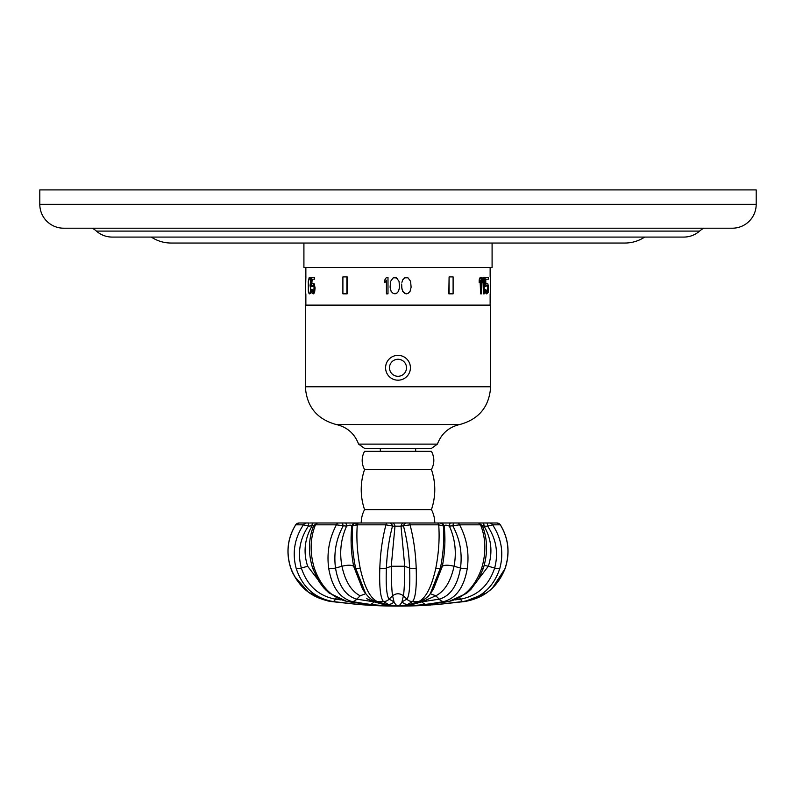 <?xml version="1.0" encoding="UTF-8"?>
<svg xmlns="http://www.w3.org/2000/svg" width="796" height="796" viewBox="0 0 796 796"><rect width="100%" height="100%" fill="white"/><g stroke="black" fill="none" stroke-linecap="round" stroke-linejoin="round"><path stroke-width="1.19" d="M756.2 204.323L756.2 189.906L39.8 189.906L39.8 204.323A23.88 23.88 0 0 0 63.68 228.203L732.32 228.203A23.88 23.88 0 0 0 756.2 204.323L39.8 204.323M92.346 228.203A23.91 23.91 0 0 1 96.416 231.099A23.86 23.86 0 0 0 112.206 237.079L683.794 237.079A23.86 23.86 0 0 0 699.585 231.099L96.416 231.099M703.654 228.203A23.91 23.91 0 0 0 699.585 231.099M644.66 237.079A35.85 35.85 0 0 1 624.86 243.039L171.14 243.039A35.85 35.85 0 0 1 151.339 237.079M303.913 243.039L303.913 267.506L492.087 267.506L492.087 243.039M406.378 277.456L404.806 277.804L407.96 277.804L410.587 281.286L411.114 287.207L410.059 291.396L407.96 293.485L406.378 293.833L403.492 292.44L401.91 288.958L401.652 284.072M404.806 277.804L402.706 279.894L401.91 282.331L402.706 279.894L404.806 277.804M480.595 293.833L481.5 293.833L481.5 277.456L480.147 277.456L479.192 279.894L479.192 282.68L480.595 280.242L480.595 293.833L480.147 281.396M483.461 293.833L484.227 293.833L484.227 277.456L483.013 277.456L482.207 279.894L482.207 282.68L483.461 280.242L483.461 293.833L483.013 281.595M487.739 288.251L486.784 292.092L487.689 291.744L488.187 288.958L487.251 285.465L486.784 285.117L485.958 286.51L484.744 286.51L485.182 277.456L485.182 286.51M484.973 291.047L485.182 289.654L485.301 292.44L486.336 293.833L485.411 291.047M486.784 293.833L488.187 292.44L488.416 286.162L487.779 283.724L485.749 283.903M487.968 279.197L485.749 279.197L485.839 283.724M449.093 276.909L448.825 293.833L453.103 293.833L453.103 276.909L449.093 276.909L449.093 293.833M490.605 276.909L490.575 293.833M397.711 292.44L396.398 293.485L398.498 291.396L399.552 287.207L399.025 281.286L396.398 277.804L393.244 277.804L390.617 281.286L390.09 287.207L391.144 291.396L393.244 293.485L396.398 293.485L394.826 293.833M386.418 280.242L384.836 282.68L386.418 280.242L386.418 293.833L387.99 293.833L387.99 277.456L386.418 277.456L384.836 279.894L384.836 282.68M310.35 293.485L309.147 293.833L308.331 291.396L308.271 281.635L309.216 277.456L310.281 277.804L311.027 281.635L310.5 285.465L310.957 291.396L310.35 293.485L309.554 293.833M313.176 292.092L312.251 291.744L313.176 292.092L313.853 291.047L314.052 287.207L313.176 285.117L312.35 286.51L311.306 286.51L311.306 277.456L314.45 277.456L314.45 279.197L311.733 279.197L311.733 284.769L312.171 279.197M312.699 291.744L312.261 289.654L311.306 289.654L312.171 293.485L313.614 293.833L314.589 292.44L315.107 287.903L314.102 283.724L312.171 283.724M314.45 277.456L314.45 279.197M347.175 276.909L347.175 293.833L342.897 293.833L342.897 276.909L347.175 276.909M305.893 276.909L305.395 293.833L305.893 276.909M397.711 278.849L394.826 277.456M490.654 386.776L305.346 386.776L305.346 305.117L490.654 305.117L490.654 386.776C489.291 406.666 478.993 419.253 459.76 424.517L336.24 424.517C347.175 427.084 354.618 433.621 358.598 444.128L364.568 448.397L431.432 448.397L437.402 444.128C441.372 433.631 448.825 427.084 459.76 424.517M399.075 355.404L396.925 355.404M395.851 355.543L394.796 355.782M393.761 356.101L392.766 356.518M391.801 357.016L390.886 357.603M390.02 358.26L389.304 358.906M389.224 358.996L388.488 359.792M387.821 360.658L387.244 361.573M386.737 362.538L386.329 363.533M386 364.568L385.771 365.623M385.632 366.697L385.582 367.643M385.582 367.772L385.632 368.856M385.771 369.921L386 370.976M386.329 372.011L386.737 373.016M387.244 373.971L387.821 374.896M389.224 376.558L390.02 377.294M390.886 377.951L391.801 378.538M392.766 379.035L393.761 379.443M394.796 379.772L395.851 380M396.925 380.15L399.075 380.15M398 355.354A12.418 12.418 0 0 0 385.582 367.772A12.418 12.418 0 0 0 398 380.19A12.418 12.418 0 0 0 410.418 367.772A12.418 12.418 0 0 0 398 355.354M400.149 380L401.204 379.772M402.239 379.443L403.234 379.035M404.199 378.538L405.114 377.951M405.98 377.294L406.726 376.617M406.776 376.558L407.512 375.752M408.179 374.886L408.756 373.971M409.263 373.016L409.671 372.011M410 370.976L410.229 369.921M410.368 368.856L410.418 367.861M410.418 367.772L410.368 366.697M410.229 365.623L410 364.568M409.671 363.533L409.263 362.538M408.756 361.573L408.179 360.658M406.776 358.996L405.98 358.26M405.114 357.603L404.199 357.016M403.234 356.518L402.239 356.101M401.204 355.782L400.149 355.543M364.568 469.501L431.432 469.501C434.606 463.451 434.606 457.401 431.432 451.352L364.568 451.352A18.437 18.437 0 0 0 364.568 469.501A61.849 61.849 0 0 0 364.568 509.619A28.417 28.417 0 0 0 361.225 522.992L434.775 522.992A28.417 28.417 0 0 0 431.432 509.619L364.568 509.619M431.432 451.352A18.437 18.437 0 0 1 433.691 462.625M433.74 478.287A61.849 61.849 0 0 1 431.432 509.619C435.88 496.246 435.88 482.874 431.432 469.501M390.408 522.992L391.244 522.992M394.07 522.992L396.119 522.992M400.189 522.992L401.93 522.992M403.323 522.992L403.94 522.992A4.109 3.015 -90 0 0 401.005 526.156L410.049 524.833C413.641 538.514 415.691 553.071 416.199 568.513C416.776 587.149 415.542 598.164 412.507 601.547L412.507 601.547A7.642 7.482 -131 0 1 406.895 599.159L402 601.816C399.303 607.119 396.637 607.119 394 601.816L389.105 599.159C386.637 595.905 385.742 585.538 386.408 568.055C387.005 553.13 389.025 539.171 392.478 526.176L401.005 526.156L404.756 566.255C404.647 581.458 404.199 591.309 403.403 595.796L406.885 599.159C409.363 595.905 410.258 585.538 409.592 568.055C408.995 553.13 406.975 539.171 403.522 526.176A4.109 2.985 90 0 1 406.438 522.992M357.295 522.992L361.225 522.992L357.295 522.992L355.902 524.833M316.519 522.992L318.728 522.992A4.109 3.92 90 0 0 318.748 522.992L389.562 522.992A4.109 2.985 -90 0 1 389.771 523.002M353.474 522.992L352.976 522.992M350.757 522.992L346.877 522.992M347.086 522.992L345.932 522.992M345.653 522.992L343.544 522.992M342.011 522.992L340.28 522.992M318.917 522.992L318.4 522.992M310.47 522.992L318.042 522.992M315.723 522.992L314.947 522.992M314.51 522.992L313.067 522.992M304.739 522.992L303.475 522.992M302.201 522.992L300.42 522.992M303.694 522.992L303.087 522.992M313.873 526.176L315.425 524.833C310.082 538.514 309.743 553.071 314.42 568.513C321.176 587.149 332.221 598.164 347.563 601.547L381.553 605.746L358.3 604.423L333.046 601.547C314.689 598.164 302.41 587.149 296.212 568.513C292.052 553.071 294.44 538.504 303.385 524.833A4.109 3.771 -90 0 1 306.53 522.992L299.097 522.992L295.704 524.833C287.446 538.514 285.873 553.071 290.978 568.513L290.908 568.593C285.784 553.13 287.356 538.574 295.605 524.902L299.077 522.992L309.276 522.992A4.109 0.945 90 0 0 308.35 526.176L313.724 525.499M434.775 522.992L477.958 522.992M478.287 522.992L477.232 522.992A4.109 3.92 -90 0 1 477.252 522.992L450.606 522.992A4.109 1.214 90 0 0 449.422 526.156L459.581 524.833C466.814 538.514 469.381 553.071 467.272 568.513C464.028 587.149 456.227 598.164 443.879 601.547L426.527 604.423C402.895 606.383 402.905 606.383 409.711 604.423L418.746 601.547C425.85 598.164 431.512 587.149 435.75 568.513C438.745 553.071 439.73 538.514 438.715 524.833L444.208 526.156C444.656 524.823 446.397 524.823 449.422 526.156C455.123 538.932 456.665 552.305 454.058 566.255C450.725 581.458 444.636 591.309 435.8 595.796L439.263 599.159L422.069 601.816L409.084 605.388L408.756 604.9M478.913 522.992L496.903 522.992A4.109 4.079 90 0 1 500.296 524.833L496.923 522.992L489.47 522.992A4.109 3.771 90 0 1 492.615 524.833C501.56 538.514 503.948 553.071 499.788 568.513C493.6 587.149 481.321 598.164 462.954 601.547L437.7 604.423L414.447 605.746L448.437 601.547C463.769 598.164 474.824 587.149 481.58 568.513C486.256 553.071 485.918 538.504 480.575 524.833L482.127 526.176M495.58 522.992L492.525 522.992M492.306 522.992L491.371 522.992M492.465 522.992L492.913 522.992A4.109 2.786 -90 0 1 492.933 522.992L493.799 522.992M496.903 522.992L490.953 522.992M482.276 525.499L484.058 526.156C491.421 538.932 492.853 552.305 488.346 566.255L494.644 568.055C498.614 553.13 496.286 539.171 487.65 526.176A4.109 0.945 90 0 0 486.724 522.992L483.172 522.992A4.109 0.905 90 0 1 484.058 526.156L487.65 526.176L492.615 524.833L500.296 524.833C508.545 538.504 510.127 553.071 505.022 568.513L505.092 568.593C510.216 553.13 508.644 538.574 500.395 524.902C508.644 538.574 510.216 553.13 505.092 568.593L492.207 588.334M476.804 522.992L481.222 522.992M480.147 522.992L479.321 522.992M478.525 522.992L477.829 522.992A4.109 3.293 90 0 1 480.575 524.833L459.581 524.833A4.109 2.458 90 0 0 457.541 522.992A4.109 2.458 -90 0 1 459.581 524.833M440.317 522.992L439.482 522.992A4.109 4 90 0 1 443.382 526.176L444.208 526.156C445.571 538.932 444.954 552.305 442.357 566.255L433.313 589.428L430.437 593.388L440.417 568.055C443.392 553.14 444.377 539.181 443.382 526.176M393.294 526.166L385.951 524.833C382.359 538.504 380.309 553.071 379.801 568.513A7.642 2.577 2.6 0 0 386.408 568.055L391.244 566.255C391.353 581.458 391.801 591.309 392.597 595.796C396.199 593.1 399.801 593.1 403.403 595.796L402 601.816A7.642 7.463 -111.8 0 0 407.701 604.423C401.234 606.383 394.766 606.383 388.299 604.423L383.493 601.547C380.458 598.164 379.234 587.149 379.801 568.513M351.792 526.156A4.109 4.01 90 0 1 355.693 522.992A4.109 4.01 -90 0 0 351.792 526.146L357.285 524.833C356.27 538.514 357.255 553.071 360.25 568.513C364.478 587.149 370.15 598.164 377.254 601.547L386.289 604.423C393.085 606.383 393.144 606.383 369.473 604.423L352.121 601.547C339.773 598.164 331.972 587.149 328.728 568.513C326.619 553.071 329.186 538.504 336.419 524.833L346.578 526.156C349.643 524.823 351.374 524.823 351.792 526.156C350.429 538.932 351.046 552.305 353.643 566.255L362.687 589.428L365.563 593.388C369.046 597.816 372.16 600.393 374.906 601.139L374.926 601.149A7.642 7.064 110.3 0 1 374.916 601.139L384.567 604.214A7.642 7.234 104.4 0 1 384.558 604.214L387.602 605M355.693 522.992L345.394 522.992A4.109 1.214 -90 0 1 346.519 525.549M309.564 526.166L303.385 524.833A4.109 3.771 90 0 1 306.53 522.992M312.828 522.992A4.109 0.905 90 0 0 311.942 526.156C304.579 538.932 303.147 552.305 307.654 566.255L326.26 590.503M314.42 568.513A7.642 1.005 161.6 0 1 312.728 568.434C308.052 553.32 308.38 539.021 313.714 525.539L317.514 522.992M345.394 522.992A4.109 1.214 90 0 1 346.578 526.156C340.877 538.932 339.335 552.305 341.942 566.255C345.275 581.458 351.364 591.309 360.2 595.796L365.762 593.657M401.005 526.156A4.109 3.015 90 0 1 403.94 522.992L392.06 522.992A4.109 3.015 90 0 1 394.995 526.156L391.244 566.255L404.756 566.255L409.592 568.055A7.642 2.577 177.4 0 0 416.199 568.513M440.417 522.992L440.307 522.992A4.109 4.01 90 0 1 444.208 526.156M481.58 568.513A7.642 1.005 18.4 0 0 483.272 568.434C487.948 553.32 487.62 539.021 482.286 525.539L478.486 522.992M486.296 526.166L484.058 526.156C491.421 538.932 492.853 552.305 488.346 566.255L469.74 590.503M447.481 522.992L450.606 522.992A4.109 1.214 -90 0 0 449.422 526.156M449.043 525.997L448.437 525.768M290.978 568.513C298.45 587.149 311.923 598.164 331.385 601.547A7.642 1.164 97.7 0 1 331.345 601.547A7.642 1.164 97.7 0 1 331.315 601.537L327.853 600.95M340.917 599.876L335.385 599.159C318.519 595.905 307.176 585.538 301.356 568.055C297.376 553.13 299.714 539.171 308.35 526.176M311.942 526.156C304.579 538.932 303.147 552.305 307.654 566.255L301.356 568.055A7.642 1.562 -16 0 1 296.212 568.513M387.174 604.88L386.896 605.378L373.931 601.816L356.717 599.159C345.554 595.905 338.489 585.538 335.514 568.055C333.554 553.13 336.071 539.171 343.056 526.176A4.109 1.174 90 0 0 341.902 522.992M356.518 522.992A4.109 4 90 0 0 352.618 526.176C351.623 539.171 352.608 553.13 355.583 568.055L365.563 593.388M454.098 522.992L454.098 522.992A4.109 1.174 90 0 0 452.944 526.176C459.929 539.171 462.446 553.13 460.486 568.055C457.521 585.538 450.446 595.905 439.283 599.159L439.263 599.159A7.642 5.9 -102 0 0 443.85 601.557M464.575 601.557A7.642 1.164 82.3 0 0 464.615 601.557L438.268 604.423A7.642 1.532 85.3 0 0 438.268 604.423L416.995 605.746A7.642 7.642 87.9 0 0 417.064 605.746L438.238 604.423L464.615 601.547C484.077 598.164 497.54 587.149 505.022 568.513M378.08 605.647L379.035 605.686M376.806 605.647L372.876 605.457M372.777 605.448L370.697 605.328M369.891 605.288L366.767 605.089M366.359 605.06L359.304 604.552M335.385 599.159A7.642 2.726 -81.8 0 1 333.046 601.547L357.762 604.423L379.005 605.746A513.42 513.42 0 0 0 416.995 605.746M430.815 604.99L428.099 605.159M409.045 604.602L407.87 604.9M386.776 603.736L388.299 604.423A7.642 7.463 -68.2 0 0 394 601.816L392.597 595.796L389.115 599.159A7.642 7.482 -49 0 1 383.493 601.547L377.254 601.547A7.642 7.064 110.4 0 1 374.906 601.139A7.642 7.064 110.3 0 0 377.274 601.557M406.885 599.159A7.642 7.482 -131.1 0 0 412.507 601.557L407.701 604.423M331.425 601.557A7.642 1.164 97.7 0 1 331.385 601.557L357.732 604.423A7.642 1.532 94.7 0 1 357.732 604.423L379.005 605.746A7.642 7.642 -87.9 0 1 378.936 605.746M412.507 601.547L418.746 601.547A7.642 7.064 69.6 0 0 421.094 601.139L421.074 601.149A7.642 7.064 69.7 0 0 421.084 601.139L421.094 601.139C425.95 598.592 429.064 596.015 430.437 593.388M448.407 601.557A7.642 4.746 80.3 0 0 448.944 601.517L448.984 601.507A7.642 4.756 80.3 0 1 448.437 601.547L443.879 601.547A7.642 5.9 -102 0 1 439.283 599.159M426.527 604.423A7.642 5.691 -96.9 0 1 422.069 601.816L435.8 595.796C444.636 591.309 450.725 581.458 454.058 566.255L460.486 568.055A7.642 2.388 -172 0 0 467.272 568.513M409.711 604.423A7.642 7.234 75.6 0 0 411.433 604.214L421.074 601.149A7.642 7.064 69.7 0 1 418.726 601.557M499.788 568.513A7.642 1.562 -164 0 1 494.644 568.055C488.824 585.538 477.481 595.905 460.615 599.159L455.083 599.876M435.959 604.612L464.615 601.557A7.642 1.164 82.3 0 0 464.635 601.547L462.954 601.547A7.642 2.726 -98.2 0 1 460.615 599.159M437.7 604.423A7.642 2.398 -94.9 0 1 436.427 603.428M427.989 604.423A7.642 5.065 83.8 0 0 428.367 604.403L448.944 601.517A7.642 4.746 80.3 0 0 448.964 601.507M464.615 601.547A7.642 1.164 82.3 0 0 464.655 601.547C484.187 598.124 497.669 587.14 505.092 568.593M377.911 605.696L357.732 604.423A7.642 1.532 94.7 0 1 357.702 604.423M356.717 599.159A7.642 5.9 -78 0 1 352.121 601.547L347.563 601.547A7.642 4.756 99.7 0 1 347.016 601.507L347.056 601.517A7.642 4.746 99.7 0 1 347.036 601.507L367.633 604.403A7.642 5.065 96.2 0 1 367.255 604.343M368.011 604.423A7.642 5.065 96.2 0 1 367.633 604.403L379.891 605.388M358.3 604.423A7.642 2.398 -85.1 0 0 359.573 603.428M386.289 604.423A7.642 7.234 104.4 0 1 384.567 604.214M369.473 604.423A7.642 5.691 -83.1 0 0 373.931 601.816L366.747 598.721M433.203 588.921L431.9 591.199M412.318 604.552L412.845 604.403M328.728 568.513A7.642 2.388 -8 0 0 335.514 568.055L341.942 566.255C345.275 581.458 351.364 591.309 360.2 595.796L356.737 599.159A7.642 5.9 -78 0 1 352.15 601.557M309.913 293.485L310.669 289.654L310.062 285.465L310.589 281.635L309.485 277.456M312.251 285.465L311.903 286.51M313.176 293.833L314.659 289.306L314.151 284.769L313.176 283.376M312.251 291.744L311.813 289.654M346.907 276.909L346.907 293.833M406.378 293.833L404.806 293.485L402.706 291.396L401.652 287.207M480.595 277.456L479.64 279.894L479.64 282.68M483.461 277.456L482.655 282.68M485.749 279.197L488.416 279.197L488.416 277.456L485.182 277.456M486.784 283.376L486.276 283.724M486.784 292.092L485.858 289.654L485.182 289.654M488.187 288.251L487.689 285.465L486.784 285.117M437.402 444.128L358.598 444.128M386.349 522.992L385.951 524.833L386.349 522.992L358.638 522.992A4.109 1.622 90 0 0 357.285 524.833L385.951 524.833M299.097 522.992A4.109 4.079 90 0 0 295.704 524.833L303.385 524.833M318.171 522.992A4.109 3.293 90 0 0 315.425 524.833L336.419 524.833A4.109 2.458 90 0 1 338.459 522.992L318.171 522.992M389.562 522.992A4.109 2.985 90 0 1 392.478 526.176M409.821 523.27L410.049 524.833L438.715 524.833A4.109 1.622 90 0 0 437.362 522.992M491.092 522.992L489.47 522.992A4.109 3.771 -90 0 1 492.615 524.833M355.583 568.055L353.643 566.255L355.583 568.055A7.642 2.07 167.7 0 0 360.25 568.513M312.728 568.434L319.286 582.045L323.773 587.906L328.967 592.94L347.016 601.507M341.942 566.255C347.563 564.871 351.464 564.871 353.643 566.255M435.75 568.513A7.642 2.07 12.3 0 0 440.417 568.055L442.357 566.255C444.536 564.871 448.437 564.871 454.058 566.255M484.217 565.339L488.346 566.255L484.217 565.339M290.908 568.593C298.331 587.14 311.813 598.124 331.345 601.547L331.385 601.557A7.642 1.164 97.7 0 1 331.365 601.547M383.493 601.557A7.642 7.482 -48.9 0 0 389.115 599.159M430.238 593.657L435.8 595.796M459.62 597.876L460.576 599.159A7.642 2.736 -98.2 0 0 462.914 601.557M333.086 601.557A7.642 2.736 -81.8 0 0 335.424 599.159L336.38 597.876M347.593 601.557A7.642 4.746 99.7 0 1 347.056 601.517M398 359.265A8.507 8.507 0 0 1 406.507 367.772A8.507 8.507 0 0 1 398 376.289A8.507 8.507 0 0 1 389.493 367.772A8.507 8.507 0 0 1 398 359.265M490.137 305.117L490.137 293.833M490.137 267.506L490.137 276.909M305.863 305.117L305.863 293.833M305.863 267.506L305.863 276.909M305.346 386.776C306.709 406.666 317.007 419.253 336.24 424.517M380.329 451.352L380.329 448.397M403.482 522.992L402.836 522.992M401.443 522.992L399.881 522.992M355.125 522.992L353.633 522.992M353.036 522.992L352.529 522.992M352.041 522.992L351.195 522.992M350.777 522.992L350.031 522.992M482.893 522.992L481.49 522.992M480.277 522.992L479.481 522.992M445.899 522.992L442.168 522.992M441.432 522.992L440.845 522.992M327.743 600.92L308.45 592.224L294.411 576.284M293.515 574.622L291.923 571.22M408.398 605L411.433 604.214M448.984 601.507L466.466 593.398L471.043 589.189L478.486 579.16L483.272 568.434M416.109 605.388L428.367 604.403M464.615 601.557L486.495 592.99M434.805 604.701L434.099 604.751M433.322 604.811L432.576 604.861M431.104 604.97L428.626 605.129M428.328 605.149L427.402 605.209M427.044 605.229L424.984 605.348M424.686 605.368L424.089 605.398M423.193 605.448L420.527 605.587M420.169 605.607L419.114 605.657M418.696 605.676L418.099 605.696M378.04 605.706L379.005 605.746M357.732 604.423L331.385 601.557M415.671 451.352L415.671 448.397M305.395 276.909L305.395 293.833"/></g></svg>
